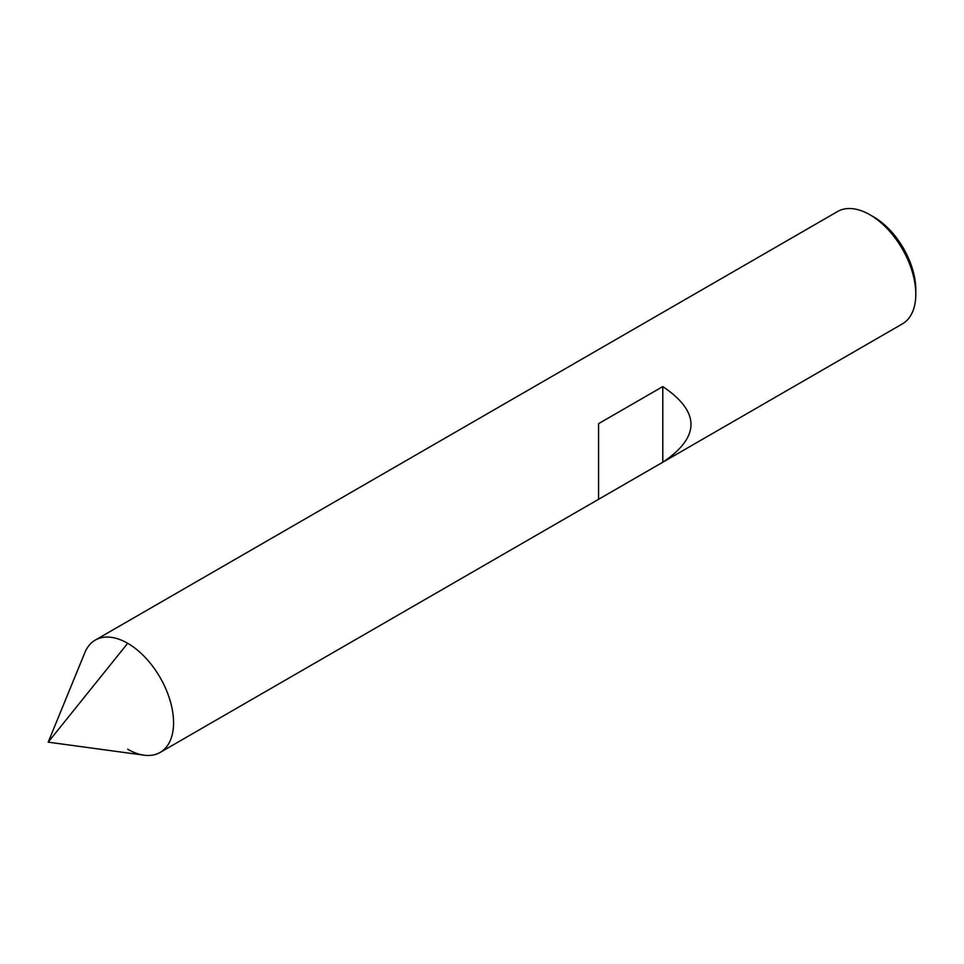 <?xml version="1.0" encoding="UTF-8"?>
<svg xmlns="http://www.w3.org/2000/svg" width="964" height="964" viewBox="0 0 964 964"><rect width="100%" height="100%" fill="white"/><g stroke="black" fill="none" stroke-linecap="round" stroke-linejoin="round"><path stroke-width="1.45" d="M662.786 386.588L662.786 462.226C700.358 437.017 700.358 411.797 662.786 386.588L598.572 423.654L598.572 499.304L902.364 323.904A64.865 37.451 -120 0 0 915.8 294.213A64.865 37.451 -120 0 0 869.938 214.779A64.865 37.451 60 0 0 837.499 211.562L95.267 640.096A64.865 37.451 60 0 1 127.694 643.301L48.2 742.159L84.856 652.616A64.865 37.451 60 0 1 127.694 643.301A64.865 37.451 -120 0 1 170.074 700.466A64.865 37.451 -120 0 1 160.132 752.438A64.865 37.451 -120 0 1 127.694 749.221M869.938 214.779L873.758 216.984L869.938 214.779M915.8 294.213L915.8 289.803A59.455 34.33 -120 0 0 873.758 216.984M48.2 742.159L144.082 755.186A64.865 37.451 -120 0 0 172.797 712.685A64.865 37.451 -120 0 0 127.694 643.301M598.572 499.304L160.132 752.438"/></g></svg>
